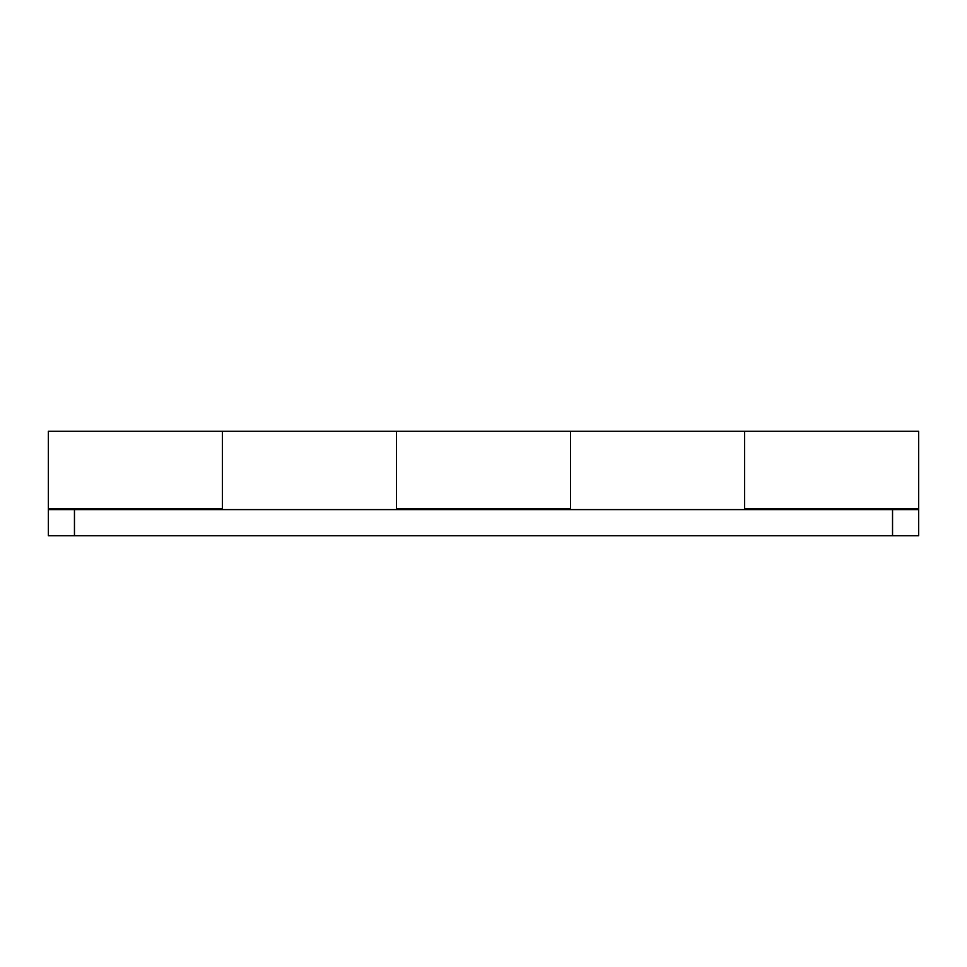 <?xml version="1.0" encoding="UTF-8"?>
<svg xmlns="http://www.w3.org/2000/svg" width="967" height="967" viewBox="0 0 967 967"><rect width="100%" height="100%" fill="white"/><g stroke="black" fill="none" stroke-linecap="round" stroke-linejoin="round"><path stroke-width="1.45" d="M396.47 509.609L396.47 431.282L222.41 431.282L222.41 508.739L48.35 508.739L48.35 431.282L222.41 431.282L222.41 509.609M918.65 509.561L918.65 535.718L892.541 535.718L892.541 509.609L918.65 509.609L918.65 508.739L744.59 508.739L744.59 431.282L570.53 431.282L570.53 508.739L396.47 508.739L396.47 431.282L570.53 431.282L570.53 509.609M918.65 508.739L918.65 431.282L744.59 431.282L744.59 509.609M74.459 535.718L48.35 535.718L48.35 509.609L74.459 509.609L74.459 535.718L892.541 535.718M892.541 509.609L74.459 509.609M48.35 509.561L48.35 508.739"/></g></svg>
